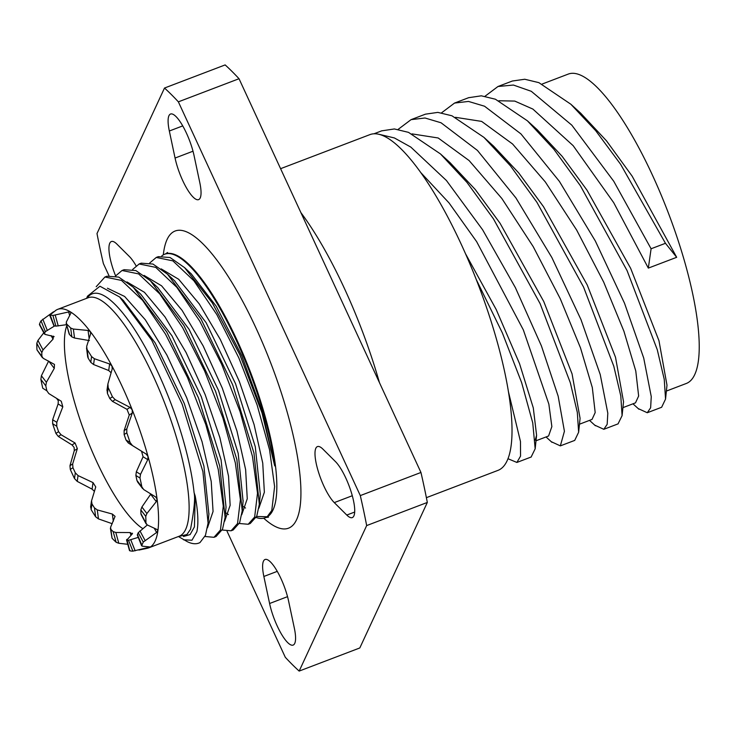 <?xml version="1.0" encoding="UTF-8"?>
<svg xmlns="http://www.w3.org/2000/svg" width="736" height="736" viewBox="0 0 736 736"><rect width="100%" height="100%" fill="white"/><g stroke="black" fill="none" stroke-linecap="round" stroke-linejoin="round"><path stroke-width="1.1" d="M542.119 84.06L568.33 74.06A165.572 43.967 -110.9 0 1 660.624 193.706A165.572 43.967 -110.9 0 1 694.71 374.624A165.572 43.967 69.1 0 1 686.302 383.474L666.374 391.074M638.213 408.59L647.266 412.74L661.636 407.266L665.546 399.087L666.991 385.195L658.968 340.722L630.669 268.364L586.978 190.146L562.175 156.363L537.225 129.748L527.372 120.787L495.411 99.222L481.316 95.818L468.584 97.713M455.464 117.318L481.638 121.403L512.569 143.989L545.293 181.902L576.674 230.074L603.704 282.136L623.935 331.274L635.775 370.99L638.646 396.005L635.49 402.85L622.923 407.643M618.047 423.881L622.086 415.656L623.539 401.764L615.517 357.291L587.208 284.933L543.518 206.706L518.714 172.923L493.755 146.308L483.911 137.356L451.941 115.782L437.837 112.387L425.426 114.172L411.065 119.646L398.13 129.38M622.086 415.656L620.788 395.913L613.806 366.261L583.584 287.114L536.884 202.253L510.434 165.848L483.911 137.356M594.734 425.141L603.814 429.309L607.172 424.341L607.807 413.2L600.236 374.55L581.026 319.718L551.853 257.526L515.908 197.91L477.443 150.429L441.057 122.783L425.022 117.999L411.065 119.646M412.004 133.888L438.178 137.982L469.108 160.558L501.842 198.481L533.214 246.643L560.252 298.715L580.483 347.843L592.314 387.559L595.185 412.574L592.029 419.419L579.462 424.212M551.255 441.692L560.344 445.878L574.715 440.404L578.634 432.225L580.078 418.333L572.056 373.86L543.748 301.502L500.066 223.275L475.254 189.492L450.064 162.665M676.678 257.306L648.333 268.106L651.093 248.768L665.464 243.294L676.678 257.306L632.132 176.134L606.519 140.87L580.695 113.188L570.842 104.227L538.862 82.644L524.759 79.249L512.348 81.024L497.978 86.508L485.042 96.241M498.916 100.749L514.749 101.08L532.864 109.066L573.169 145.682L613.714 202.685L648.333 268.106M535.219 440.174L536.59 435.234L533.287 407.873L519.552 363.694L496.211 309.543L465.511 253.736M665.546 399.087L664.249 379.353L657.266 349.701L627.054 270.554L580.354 185.693L553.895 149.279L527.372 120.787M531.134 457.019L535.173 448.785L532.744 422.878L521.649 382.656L502.357 332.902L476.229 279.459M647.266 412.74L650.633 407.781L651.259 396.64L643.706 358L624.496 303.177L595.323 240.985L559.388 181.369L520.922 133.888L484.546 106.223L468.501 101.43L454.535 103.068L441.582 112.81M508.502 458.933L516.893 462.447L520.554 456.099L520.472 441.526L508.374 391.46M280.591 168.682L369.969 134.605A179.676 47.711 -110.9 0 1 470.129 264.436A179.676 47.711 -110.9 0 1 507.113 460.764A179.676 47.711 69.1 0 1 497.996 470.368L426.383 497.674M227.093 531.328L285.292 657.276A334.089 88.716 -110.9 0 0 299.166 671.085L359.812 647.956L427.322 502.449A334.089 88.716 -110.9 0 0 420.955 472.466L239.025 78.724A334.089 88.716 -110.9 0 0 225.152 64.915L164.496 88.044L96.996 233.551A334.089 88.716 -110.9 0 0 103.362 263.534L108.965 275.669M420.955 472.466L360.3 495.595L178.37 101.844A334.089 88.716 -110.9 0 0 164.496 88.044M427.322 502.449L366.666 525.578A334.089 88.716 -110.9 0 0 360.3 495.595M299.166 671.085L366.666 525.578M239.025 78.724L178.37 101.844M136.031 265.733A31.335 8.326 -110.9 0 0 129.389 256.524L116.877 244.076A31.335 8.326 -110.9 0 0 111.384 241.528A31.335 8.326 -110.9 0 0 115.607 275.89M269.597 603.502A31.335 8.326 -110.9 0 0 280.756 632.914A31.335 8.326 -110.9 0 0 293.13 645.095A31.335 8.326 -110.9 0 0 294.336 628.121L288.595 601.082A31.335 8.326 -110.9 0 0 277.435 571.67A31.335 8.326 -110.9 0 0 265.061 559.489A31.335 8.326 -110.9 0 0 263.856 576.463L269.597 603.502L287.537 596.666M346.785 515.053A31.335 8.326 -110.9 0 0 352.277 517.601A31.335 8.326 -110.9 0 0 351.55 493.157A31.335 8.326 -110.9 0 0 335.441 461.582L322.929 449.135A31.335 8.326 -110.9 0 0 317.437 446.586A31.335 8.326 -110.9 0 0 318.164 471.031A31.335 8.326 -110.9 0 0 334.273 502.605L346.785 515.053L354.678 512.044M194.065 155.618A31.335 8.326 -110.9 0 0 182.905 126.206A31.335 8.326 -110.9 0 0 170.531 114.034A31.335 8.326 -110.9 0 0 169.335 131.008L175.067 158.047A31.335 8.326 -110.9 0 0 186.226 187.459A31.335 8.326 -110.9 0 0 198.6 199.631A31.335 8.326 -110.9 0 0 199.806 182.657L194.065 155.618M149.748 262.954L156.262 257.444L172.84 260.848L193.899 280.766L216.826 314.566L238.814 357.852L257.131 404.993L269.56 449.852L274.611 486.606L271.777 510.462L267.168 516.746L256.616 516.488M256.156 517.491A141.036 37.453 -110.9 0 0 265.135 517.804A141.036 37.453 -110.9 0 0 267.168 516.746M274.721 465.906L262.034 412.933L239.872 354.798L212.336 302.947L184.589 267.646L191.268 273.884L216.209 306.213L241.666 355.562L262.577 412.482L274.721 465.906A141.036 37.453 -110.9 0 0 226.881 321.108A141.036 37.453 -110.9 0 0 164.643 254.242A141.036 37.453 -110.9 0 0 161.8 255.898M184.589 267.646L170.071 257.517L158.332 256.652L156.262 257.444M126.951 281.925L144.458 292.321L164.993 316.903L186.07 352.489L205.123 394.514L219.862 437.58L228.528 476.155L230.147 505.292L224.636 521.235M144.063 275.402L161.57 285.798L182.105 310.38L203.182 345.966L222.235 387.992L236.964 431.048L245.631 469.632L247.259 498.769L241.748 514.712M228.427 514.565L225.538 512.652M161.166 268.87L178.682 279.275L199.217 303.858L220.285 339.443L239.338 381.469L254.076 424.525L262.743 463.11L264.362 492.246L258.86 508.19M245.53 508.042L242.65 506.129M115.524 276L122.038 270.489L138.626 273.902L159.675 293.811L182.611 327.621L204.59 370.907L222.916 418.039L235.336 462.898L240.396 499.652L237.553 523.508L231.086 530.785L222.18 530.021M132.636 269.477L139.15 263.966L155.738 267.37L176.787 287.288L199.723 321.098L221.702 364.375L240.019 411.516L252.448 456.375L257.508 493.129L254.665 516.985L248.198 524.262L239.292 523.498M248.198 524.262L250.268 523.471L256.744 516.194L259.33 504.307L253.966 453.045L232.668 384.799L201.002 318.955L167.477 274.169L152.959 264.049L141.22 263.175L139.15 263.966M231.086 530.785L233.156 529.994L239.632 522.716L242.218 510.858L236.872 459.614L215.584 391.386L183.926 325.533L150.402 280.729L135.866 270.572L124.117 269.698L122.038 270.489M225.106 517.408L219.76 466.146L198.462 397.882L166.787 332L133.244 287.206L118.735 277.086L107.005 276.221L104.926 277.012L121.514 280.425L142.572 300.334L165.499 334.144L187.478 377.43L205.804 424.562L218.233 469.421L223.284 506.175L220.45 530.03L213.974 537.308L216.053 536.516L222.52 529.239L225.106 517.408L226.044 507.132L221.085 459.871L201.333 396.787L171.939 335.8L140.788 294.244M157.605 287.445L189.088 329.332L218.454 390.292L238.188 453.348L243.092 501.253M174.469 280.701L206.163 322.754L235.538 383.714L255.291 446.77L260.268 494.04L259.33 504.316M213.974 537.308L204.948 536.489M198.904 543.058L200.008 542.542A141.036 37.453 69.1 0 1 198.849 543.076A141.036 37.453 69.1 0 1 187.266 541.65L178.811 536.737M104.926 277.012L96.195 286.727M178.176 536.618L186.907 534.538L190.532 529.23C194.184 510.094 195.371 497.886 194.074 492.596L195.233 496.156L194.424 526.902L190.109 534.566L183.448 536.516M107.428 288.218L124.632 296.461L145.332 319.81L166.916 355.12L186.659 397.652L202.06 441.72L211.223 481.436L213.063 511.474L207.469 527.813M195.233 496.156C198.085 511.879 198.619 523.747 196.834 531.769L191.967 540.215L183.494 539.792M123.298 300.426L155.158 342.875L184.285 403.466L203.909 466.09L208.886 514.16M200.008 542.542L205.464 535.311L208.076 523.066L208.941 513.59M86.609 298.338L87.483 296.185L99.93 286.221L119.655 297.013L151.653 340.041L182.206 404.285L202.906 471.647L208.076 523.066M138.948 550.059L147.301 548.274A127.632 33.893 -110.9 0 0 148.635 547.878A127.632 33.893 -110.9 0 0 150.365 547.004A127.632 33.893 -110.9 0 0 155.121 541.052A127.632 33.893 -110.9 0 0 157.881 530.794L157.771 530.15M53.461 311.816L41.032 320.822A125.672 33.378 -110.9 0 0 39.468 324.19L40.112 324.953M54.584 325.956L45.356 331.651A114.144 30.314 -110.9 0 0 44.896 332.562A114.144 30.314 69.1 0 0 44.473 333.546L45.181 334.429L54.142 336.646M129.895 550.169L129.794 550.776A125.672 33.378 -110.9 0 0 132.857 551.154L150.365 547.004L142.324 546.176L141.689 545.422A125.672 33.378 -110.9 0 0 143.253 542.055L156.584 532.505L157.881 530.794L157.007 529.506L147.182 524.897L145.921 522.974A125.672 33.378 -110.9 0 0 145.756 516.378L146.896 513.526L156.299 501.612L157.072 499.026L155.682 496.975L143.722 489.569L141.855 486.855A125.672 33.378 -110.9 0 0 139.978 478.023L140.493 474.37L147.761 459.66L148.056 456.541L146.206 454.084L132.48 445.593L130.088 442.548A125.672 33.378 -110.9 0 0 126.794 432.832L126.804 428.867L132.287 413.043L132.213 409.805L130.033 407.385L115.147 399.639L112.433 396.805A125.672 33.378 -110.9 0 0 108.22 387.688L107.898 383.944L112.231 368.856L111.936 365.93L109.618 363.97L94.392 358.717L91.568 356.592A125.672 33.378 -110.9 0 0 87.078 349.453L86.655 346.435L90.638 333.822L90.335 331.605L88.062 330.455L73.352 329.047L70.674 328.035A125.672 33.378 -110.9 0 0 66.59 323.969L66.314 322.055L70.803 313.288L70.684 312.046L68.66 311.944L52.928 315.468A125.672 33.378 -110.9 0 0 49.873 315.091L55.973 310.242M70.803 313.288L70.684 312.046A127.632 33.893 -110.9 0 0 57.693 309.359A127.632 33.893 -110.9 0 0 56.433 309.957L56.065 310.169M66.553 324.686L55.899 326.14A114.144 30.314 -110.9 0 0 54.188 325.928L49.974 314.511M89.406 340.584L74.538 338.036L71.852 336.913A114.144 30.314 -110.9 0 0 69.561 334.632L69.138 333.969M111.108 372.747L108.698 370.512L93.573 364.522L90.767 362.333A114.144 30.314 -110.9 0 0 88.256 358.34L87.704 356.877M132.48 445.593L128.312 442.998L125.985 439.99A114.144 30.314 -110.9 0 0 124.136 434.553L124.117 430.615L129.26 415.012L127.006 409.345L112.461 401.378L109.774 398.526A114.144 30.314 -110.9 0 0 107.419 393.42L107.088 389.749M107.898 383.944L106.95 390.365M137.678 482.117L136.914 480.406A114.144 30.314 -110.9 0 0 135.866 475.465L136.335 471.785L143.078 456.752L141.533 451.177L132.186 445.4M146.216 454.094L141.524 451.177L146.206 454.084M141.146 514.584L140.916 513.627A114.144 30.314 -110.9 0 0 140.824 509.928L141.901 507.003L150.825 494.012M137.954 535.201L137.374 534.594A114.144 30.314 69.1 0 0 137.825 533.683A114.144 30.314 -110.9 0 0 138.248 532.698L147.329 524.97M66.81 325.616A114.144 30.314 -110.9 0 0 84.741 432.924A114.144 30.314 -110.9 0 0 142.848 528.65M53.461 336.159L53.038 339.158L43.019 349.904L41.805 352.618A114.144 30.314 69.1 0 0 41.906 356.316L43.231 358.322L54.455 364.412L54.28 368.377L46.396 382.278L45.807 385.839A114.144 30.314 69.1 0 0 46.856 390.779L48.788 393.539L61.263 401.258L62.808 406.833L56.81 422.326L56.746 426.254A114.144 30.314 69.1 0 0 58.586 431.692L61.014 434.718L75.072 442.998L77.335 448.656L72.662 463.947L72.947 467.719A114.144 30.314 69.1 0 0 75.311 472.825L78.044 475.576L93.021 482.604L95.754 486.956L91.549 500.802L91.963 503.912A114.144 30.314 69.1 0 0 94.475 507.904L97.281 509.901L112.35 514.05L115.074 516.387L110.584 527.289L110.878 529.331A114.144 30.314 69.1 0 0 113.16 531.613L115.8 532.478L130.143 532.551L132.287 533.885L126.822 540.104A114.144 30.314 69.1 0 0 128.533 540.316L138.267 537.381M126.886 539.368L129.794 550.776M132.517 533.223L132.287 533.885M91.549 500.802L91.411 501.409M39.468 324.19L45.181 334.429M112.231 368.856L112.35 368.285M69.561 334.632L66.166 323.288L69.147 333.997M157.881 530.794A127.632 33.893 -110.9 0 0 157.072 499.026A127.632 33.893 -110.9 0 0 148.056 456.541A127.632 33.893 -110.9 0 0 132.213 409.805A127.632 33.893 -110.9 0 0 111.936 365.93A127.632 33.893 -110.9 0 0 90.335 331.605A127.632 33.893 -110.9 0 0 70.684 312.046M142.324 546.176L137.374 534.594M110.391 528.347L112.056 538.209A125.672 33.378 -110.9 0 0 116.141 542.276L118.809 543.278L127.751 544.29M90.74 506.616L91.154 509.652A125.672 33.378 -110.9 0 0 95.643 516.792L98.468 518.898L112.231 523.71M56.571 398.342L58.282 400.706L58.126 403.917L52.652 419.741L52.633 423.697A125.672 33.378 -110.9 0 0 55.927 433.412L58.319 436.457L72.045 444.958L74.124 447.442L74.299 450.616L69.975 465.695L70.288 469.439A125.672 33.378 -110.9 0 0 74.502 478.556L77.225 481.39L92.101 489.146L94.447 491.4M48.65 361.036L41.4 375.756L40.876 379.39A125.672 33.378 -110.9 0 0 42.752 388.222L46.856 390.779M43.792 332.792L37.941 340.437L36.8 343.27A125.672 33.378 -110.9 0 0 36.966 349.867L42.375 357.641M665.464 243.294L620.614 164.303L595.718 130.714L570.842 104.227M578.634 432.225L577.328 412.473L570.345 382.821L540.123 303.674L493.433 218.822L466.983 182.427L440.459 153.925L408.498 132.36L394.395 128.956L381.662 130.861M651.093 248.768L613.75 181.268L571.808 125.157L531.291 91.301L513.415 85.045L497.978 86.508M560.344 445.878L564.42 431.268L558.173 396.226L541.42 345.929L515.393 287.656L482.595 229.752L446.439 180.522L410.817 147.09L394.404 137.954L379.528 134.412M421.029 172.85L449.006 202.888L476.652 241.666L523.333 329.875L548.854 404.101L551.862 426.604L548.578 435.988L536.001 440.781M300.886 212.603A179.676 47.711 69.1 0 1 344.43 288.484A179.676 47.711 -110.9 0 1 379.472 382.692M163.318 254.868A159.077 42.246 69.1 0 1 248.29 312.082A159.077 42.246 69.1 0 1 296.58 519.699A159.077 42.246 69.1 0 1 263.727 518.218M263.856 576.463L277.26 571.357M334.273 502.605L352.286 495.733M169.335 131.008L182.73 125.902M175.067 158.047L193.007 151.211M164.643 254.242L165.333 253.984A141.036 37.453 69.1 0 1 243.947 355.893A141.036 37.453 69.1 0 1 272.982 510.002A141.036 37.453 69.1 0 1 265.825 517.537L268.511 517.15M87.124 298.144A129.858 34.482 69.1 0 1 145.553 347.843A129.858 34.482 69.1 0 1 194.074 492.596M57.693 309.359L88.228 297.721A127.632 33.893 69.1 0 1 159.372 389.951A127.632 33.893 69.1 0 1 185.647 529.414A127.632 33.893 69.1 0 1 179.17 536.24L148.635 547.878M45.356 331.651L41.032 320.822M47.178 330.124L42.798 319.157M55.899 326.14L52.928 315.468M138.248 532.698L143.253 542.055M139.95 530.904L145.02 540.371M154.358 528.347L156.584 532.505M140.916 513.627L145.921 522.974M140.824 509.928L145.756 516.378M141.901 507.003L146.896 513.526M150.668 494.261L156.299 501.612M136.914 480.406L141.855 486.855M135.866 475.465L139.978 478.023M136.335 471.785L140.493 474.37M143.078 456.752L147.761 459.66M125.985 439.99L130.088 442.548M124.136 434.553L126.794 432.832M124.117 430.615L126.804 428.867M129.26 415.012L132.287 413.043M127.006 409.345L130.033 407.385M112.461 401.378L115.147 399.639M109.774 398.526L112.433 396.805M107.419 393.42L108.22 387.688M108.698 370.512L109.618 363.97M93.573 364.522L94.392 358.717M90.767 362.333L91.568 356.592M88.256 358.34L87.078 349.453M89.12 338.468L88.062 330.455M74.538 338.036L73.352 329.047M71.852 336.913L70.674 328.035M69.626 315.413L68.66 311.944M58.245 325.965L55.237 315.155M148.221 546.719L148.589 547.648M130.143 532.551L130.934 535.412M113.16 531.613L116.141 542.276M110.878 529.331L112.056 538.209M115.8 532.478L118.809 543.278M112.35 514.05L113.307 521.272M94.475 507.904L95.643 516.792M91.963 503.912L91.154 509.652M97.281 509.901L98.468 518.898M93.021 482.604L92.101 489.146M72.947 467.719L70.288 469.439M75.311 472.825L74.502 478.556M72.662 463.947L69.975 465.695M77.335 448.656L74.299 450.616M75.072 442.998L72.045 444.958M56.746 426.254L52.633 423.697M58.586 431.692L55.927 433.412M56.81 422.326L52.652 419.741M62.808 406.833L58.126 403.917M45.807 385.839L40.876 379.39M46.396 382.278L41.4 375.756M54.28 368.377L48.714 361.109M41.805 352.618L36.8 343.27M41.906 356.316L36.966 349.867M43.019 349.904L37.941 340.437M53.038 339.158L51.115 335.57M61.014 434.718L58.319 436.457M78.044 475.576L77.225 481.39M128.533 540.316L132.857 551.154M130.778 539.847L135.157 550.822M595.415 425.767L589.508 420.385M536.59 435.224L535.173 448.785M468.906 97.594L454.544 103.068M531.263 456.973L516.893 462.447M638.876 409.198L632.969 403.816M265.825 517.537L265.135 517.804M167.477 274.169L175.021 281.216M242.218 510.858L243.156 500.59M150.402 280.729L157.936 287.767M133.244 287.206L140.778 294.244M119.655 297.013L123.657 300.757M53.949 325.873L49.606 314.99M141.128 514.556L146.17 523.958M137.66 482.089L142.628 488.584M87.704 356.905L86.526 347.972M137.292 534.943L141.634 545.836M91.411 501.464L90.602 507.187M44.482 334.08L39.45 324.677M126.528 539.893L129.518 550.611M243.165 500.498L243.11 501.032M174.579 280.802L175.076 281.272M165.333 253.984L167.596 252.485M450.303 162.877L440.459 153.925M551.963 442.336L546.048 436.954M381.993 130.732L374.044 133.759M618.176 423.826L603.805 429.309"/></g></svg>
